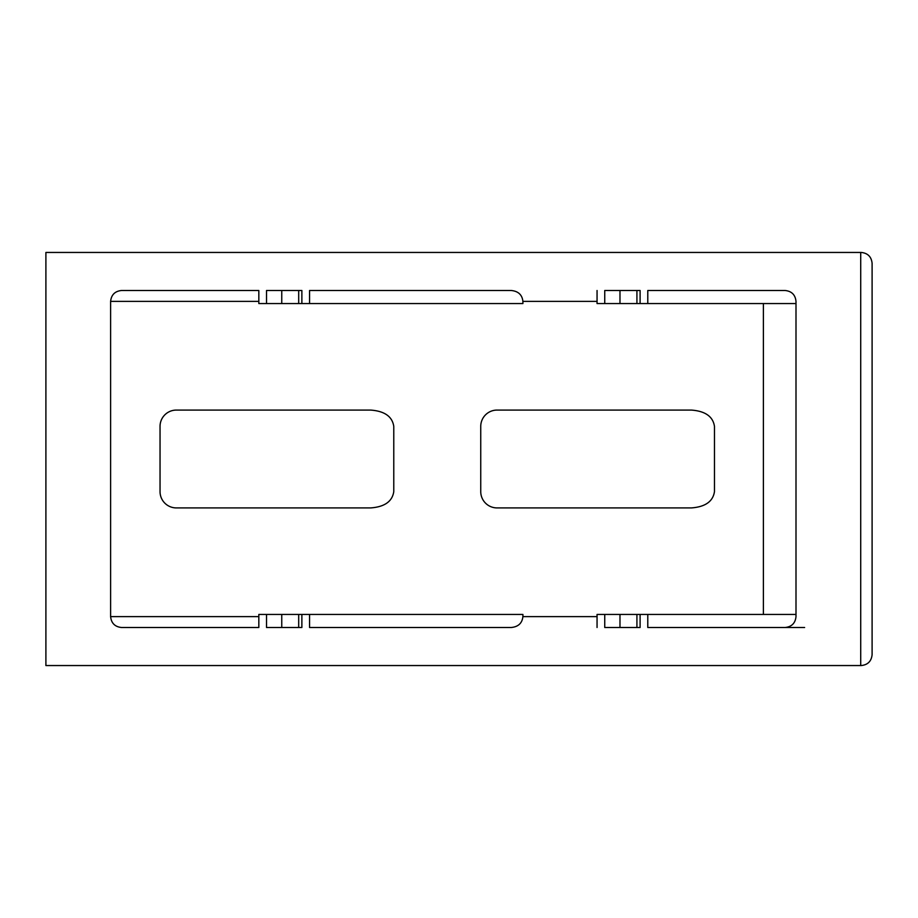 <?xml version="1.0" encoding="UTF-8"?>
<svg xmlns="http://www.w3.org/2000/svg" width="918" height="918" viewBox="0 0 918 918"><rect width="100%" height="100%" fill="white"/><g stroke="black" fill="none" stroke-linecap="round" stroke-linejoin="round"><path stroke-width="1.38" d="M636.92 303.548L636.92 290.501L619.983 290.501L619.983 303.548L647.787 303.548L647.787 290.501L785.131 290.501C791.683 291.19 795.309 294.816 795.998 301.368L795.998 616.632C795.309 623.184 791.683 626.81 785.131 627.499L647.787 627.499L647.787 614.452L795.998 614.452M298.694 303.548L298.694 290.501L281.757 290.501L281.757 303.548L309.561 303.548L309.561 290.501L511.246 290.501C518.28 291.19 522.17 294.816 522.904 301.368L522.904 303.548L309.561 303.548M301.873 303.548L301.873 290.501L266.518 290.501L266.518 303.548L281.757 303.548M124.251 290.501L258.83 290.501L121.486 290.501L258.83 290.501L258.83 303.548L266.518 303.548M124.251 627.499L258.83 627.499L121.486 627.499L258.83 627.499L258.83 614.452L309.561 614.452L309.561 627.499L511.246 627.499C518.28 626.81 522.17 623.184 522.904 616.632L597.056 616.632M597.056 627.499L597.056 614.452L619.983 614.452L619.983 627.499L636.92 627.499L636.92 614.452L647.787 614.452M604.744 614.452L604.744 627.499L640.098 627.499L640.098 614.452M266.518 614.452L266.518 627.499L301.873 627.499L301.873 614.452M281.757 614.452L281.757 627.499L298.694 627.499L298.694 614.452M309.561 614.452L522.904 614.452L522.904 616.632M258.83 301.368L110.619 301.368L110.619 616.632L258.83 616.632M480.745 491.612L480.745 426.388A16.306 16.306 0 0 1 497.051 410.082L691.403 410.082C705.311 411.115 712.999 416.554 714.468 426.388L714.468 491.612C712.999 501.446 705.311 506.885 691.403 507.918L497.051 507.918A16.306 16.306 0 0 1 480.745 491.612M160.042 491.612L160.042 426.388A16.306 16.306 0 0 1 176.348 410.082L370.711 410.082C384.619 411.115 392.307 416.554 393.776 426.388L393.776 491.612C392.307 501.446 384.619 506.885 370.711 507.918L176.348 507.918A16.306 16.306 0 0 1 160.042 491.612M860.717 665.55L861.233 665.55C867.785 664.861 871.411 661.235 872.1 654.683L872.1 263.317C871.411 256.765 867.785 253.138 861.233 252.45L45.9 252.45L45.9 665.55L860.717 665.55L860.717 252.45M121.486 627.499C114.934 626.81 111.307 623.184 110.619 616.632M110.619 301.368C111.307 294.816 114.934 291.19 121.486 290.501M619.983 303.548L597.056 303.548L597.056 290.501M640.098 303.548L640.098 290.501L604.744 290.501L604.744 303.548M619.983 614.452L636.92 614.452M647.787 303.548L795.998 303.548M763.386 614.452L763.386 303.548M597.056 301.368L522.904 301.368M804.627 627.499L763.386 627.499"/></g></svg>
